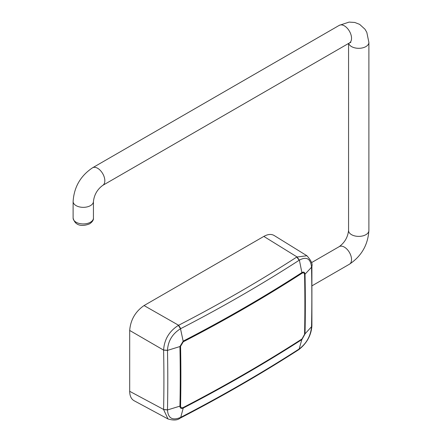 <?xml version="1.0" encoding="UTF-8"?>
<svg xmlns="http://www.w3.org/2000/svg" width="442" height="442" viewBox="0 0 442 442"><rect width="100%" height="100%" fill="white"/><g stroke="black" fill="none" stroke-linecap="round" stroke-linejoin="round"><path stroke-width="0.66" d="M180.502 328.749L178.386 325.384C169.264 331.163 164.336 339.379 163.595 350.031L167.479 350.302C168.076 340.942 172.419 333.76 180.502 328.749L183.292 341.782L180.568 346.285L179.927 346.545A1521.579 893.685 59.1 0 1 179.927 406.192C180.082 408.292 181.181 408.922 183.22 408.071L180.75 417.342A1520.48 862.386 -0.9 0 0 299.157 348.976L302.019 338.937A1524.552 864.696 -0.9 0 1 183.292 407.485L183.22 408.071A1524.425 864.624 -0.9 0 0 301.93 339.528L305.024 333.964A1521.579 863.022 60.9 0 0 305.024 274.322C304.798 272.178 303.764 271.587 301.93 272.559A1524.425 895.343 0.9 0 1 183.22 341.097L179.927 346.545L167.479 350.396L163.601 350.119L129.688 330.45C130.556 319.892 135.346 311.593 144.053 305.56L263.835 236.409C267.869 234.155 271.316 233.857 274.173 235.509L306.925 255.758L296.781 257.045A1517.248 891.127 0.9 0 1 178.623 325.262L180.75 328.621A1520.48 893.028 0.9 0 0 299.157 260.261L296.781 257.045M311.903 266.288L311.538 267.128C310.638 258.642 306.582 256.299 299.378 260.117L302.019 273.233C303.532 272.432 304.389 272.918 304.577 274.692A1521.729 863.11 60.9 0 1 304.881 304.698A1521.729 863.11 60.9 0 1 304.577 334.34L302.019 338.937M299.378 260.117L296.985 256.913L263.835 236.409M129.688 330.45L129.688 391.314C129.755 395.938 131.219 399.071 134.075 400.717L167.999 418.961C173.402 420.535 177.364 420.314 179.894 418.298L180.502 417.469C172.419 420.773 168.076 418.27 167.479 409.955L163.595 409.552L167.999 418.961M183.292 341.782A1524.552 895.42 0.9 0 0 302.019 273.233M180.568 346.285A1521.729 893.774 59.1 0 1 180.883 376.286A1521.729 893.774 59.1 0 1 180.568 405.933C180.695 407.673 181.601 408.187 183.292 407.485M311.903 325.864L311.903 325.909C311.196 335.395 306.825 343.307 298.792 349.65L299.378 348.837L298.676 349.716M311.538 267.128L311.903 266.338L311.903 325.909L311.538 326.782C310.638 335.964 306.582 343.318 299.378 348.837M179.894 418.298L180.502 417.469M178.623 325.262L144.053 305.56M311.903 325.82L311.538 326.782M304.577 274.692L311.538 267.222A1517.154 860.513 60.9 0 1 311.538 326.693L304.577 334.34M163.601 350.119A1513.949 889.205 59.1 0 1 163.601 409.463L167.479 409.861A1517.154 891.089 59.1 0 0 167.479 350.396L167.479 350.302M163.601 409.463L129.688 391.314M180.568 405.933L167.479 409.955M298.571 349.793C261.261 373.805 221.785 396.596 180.137 418.171L180.01 418.226M348.694 43.377A10.16 5.868 180 0 0 355.6 48.029A10.16 5.868 180 0 0 365.91 46.592A10.16 5.868 180 0 0 367.529 45.377A10.16 5.868 180 0 0 368.888 42.443L368.888 230.52A10.16 5.868 180 0 1 367.529 233.453A10.16 5.868 180 0 1 365.91 234.669A10.16 5.868 180 0 1 354.838 235.94A10.16 5.868 180 0 1 348.561 230.52C347.788 237.221 344.688 242.586 339.274 246.608L311.477 262.659M368.888 230.52C367.937 244.945 361.451 256.172 349.434 264.211A10.16 5.868 -120 0 0 351.296 261.565A10.16 5.868 -120 0 0 351.539 259.559A10.16 5.868 -120 0 0 344.357 247.111A10.16 5.868 -120 0 0 339.274 246.608M368.888 42.443L366.816 32.365L364.965 29.205L359.644 24.365L354.76 22.459L349.092 22.1L339.274 25.349A10.16 5.868 60 0 1 351.296 36.006A10.16 5.868 60 0 1 351.539 38.294A10.16 5.868 60 0 1 349.434 42.946L102.726 185.386A10.16 5.868 -120 0 0 104.588 182.739A10.16 5.868 -120 0 0 104.831 180.734A10.16 5.868 -120 0 0 100.395 170.507A10.16 5.868 -120 0 0 92.566 167.783C80.549 175.822 74.063 187.049 73.112 201.475L73.112 218.072A10.16 5.868 180 0 0 76.09 222.221A10.16 5.868 180 0 0 90.461 222.221A10.16 5.868 180 0 0 93.439 218.072C93.676 219.917 92.45 221.818 89.759 223.768C84.632 225.928 75.632 227.514 73.112 218.072M102.726 185.386C97.312 189.408 94.212 194.773 93.439 201.475A10.16 5.868 180 0 1 92.074 204.408A10.16 5.868 180 0 1 90.461 205.624A10.16 5.868 180 0 1 76.09 205.624A10.16 5.868 180 0 1 73.112 201.475M306.925 255.758C311.102 260.46 312.765 263.957 311.903 266.244M339.274 25.349L92.566 167.783M349.434 264.211L312.168 285.725M349.434 42.946L350.86 42.349M93.439 201.475L93.439 218.072M348.561 43.449L348.561 230.52"/></g></svg>

